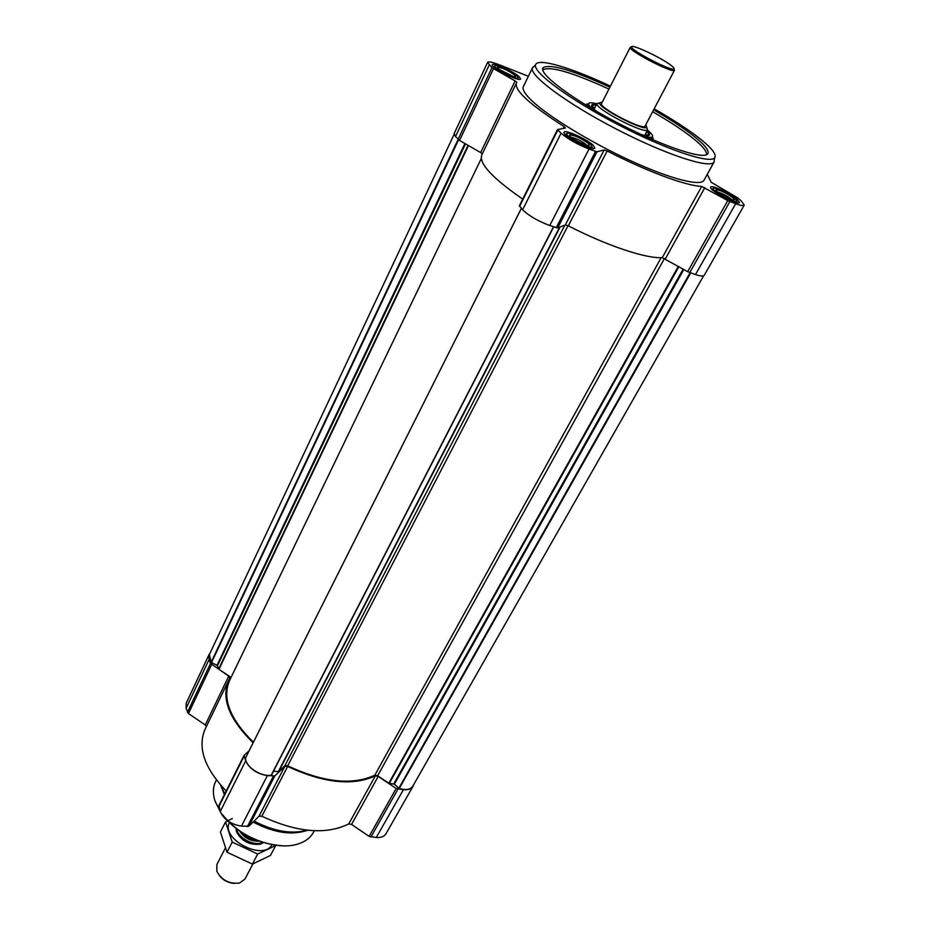 <?xml version="1.0" encoding="UTF-8"?>
<svg xmlns="http://www.w3.org/2000/svg" width="930" height="930" viewBox="0 0 930 930"><rect width="100%" height="100%" fill="white"/><g stroke="black" fill="none" stroke-linecap="round" stroke-linejoin="round"><path stroke-width="1.4" d="M413.641 784.711L413.025 786.292C411.362 788.966 408.154 790.093 403.399 789.698L396.18 788.454L378.208 776.399L375.36 775.864C352.679 786.234 323.442 783.095 287.661 766.436L284.824 766.367L274.827 775.887L267.363 775.632C256.785 773.76 249.554 768.843 245.683 760.868L244.044 755.381L249.089 750.812M413.025 786.292L385.962 833.792C384.241 836.558 381.021 837.802 376.29 837.488L369.14 836.372L351.563 824.422L378.208 776.399M218.98 805.589L220.247 811.483C223.921 819.563 230.989 824.433 241.44 826.119L248.856 826.212L258.993 816.238L261.807 816.238C296.961 832.513 325.942 835.082 348.738 823.934L351.563 824.422M253.123 742.791C229.21 719.309 221.049 698.511 228.629 680.376L229.826 678.156L228.734 676.157L210.517 663.439L209.087 659.486L209.099 654.499L210.052 653.116M226.199 791.012C204.368 768.029 197.323 747.453 205.065 729.294L228.629 680.376M209.099 654.499L186.209 703.161L186.093 708.276L188.465 713.543L205.251 724.958L206.379 726.551M703.638 275.768L412.792 786.199C410.467 789.593 405.957 790.372 399.261 788.512L394.367 784.164L388.81 783.211L377.65 775.736L374.802 775.202C352.296 785.548 323.256 782.421 287.696 765.82L284.859 765.75L278.686 771.621L273.467 771.214M271.479 775.074L553.699 226.85L271.211 775.236C260.76 777.12 244.788 766.204 245.601 757.811L245.706 757.613M253.402 742.221C229.977 719.076 222.003 698.581 229.478 680.737L481.263 158.565M231.07 677.435L218.957 669.309L217.027 665.31L211.087 662.369L209.39 654.522L454.107 134.373M737.223 199.334C730.538 193.44 711.38 184.582 710.718 187.116C708.218 189.813 738.501 206.042 739.524 202.542L737.223 199.334M593.154 145.254C586.888 139.105 564.777 129.189 564.068 132.223C561.441 135.42 593.84 152.078 594.863 148.068L593.154 145.254M519.335 76.888C514.023 71.645 492.772 62.089 492.284 64.763C490.122 67.437 519.928 82.398 520.626 78.992L519.335 76.888M714.194 161.82L704.01 180.222C700.79 186.674 670.6 179.072 630.819 160.809C591.073 142.616 548.828 116.831 532.018 100.87C524.927 94.116 522.044 89.35 523.346 86.571L532.344 68.123C529.565 75.76 567.242 103.683 616.009 128.91C664.729 154.217 709.265 168.911 713.903 162.239L714.38 159.367M707.253 174.363L711.241 182.315L737.455 197.683L741.175 200.822L744.256 205.1C743.547 206.053 740.675 205.6 735.642 203.763L727.76 200.601L701.697 186.43C685.794 185.814 646.815 171.411 607.174 150.962L604.186 149.939L596.979 151.788L589.027 149.044C577.205 144.29 567.893 139.012 561.081 133.211L557.5 129.596L565.417 128.026L564.15 126.643C530.228 104.892 514.302 90.396 516.371 83.154L516.906 82.375L515.115 80.922L491.947 67.692L487.611 62.426C488.471 61.345 492.168 62.066 498.689 64.577L528.356 76.237M515.115 80.922L480.647 152.567L459.548 140.43L455.514 136.547L454.154 133.548L487.611 62.426M480.647 152.567L482.298 153.869M522.683 199.101C492.482 178.142 478.822 163.471 481.717 155.089L516.371 83.154M604.186 149.939L565.324 224.944L557.675 227.92L549.758 225.525C538.075 221.177 529.019 215.934 522.602 209.785L519.44 205.751M565.324 224.944L568.311 225.827C607.058 245.799 645.804 258.668 662.253 257.668L687.665 271.676L695.489 274.571C700.511 276.21 703.44 276.431 704.289 275.233L744.256 205.1M222.131 814.296C237.882 833.547 258.168 844.068 282.999 845.847M216.411 779.979L215.609 781.595C212.865 787.222 212.668 793.697 215.004 801.009L220.352 811.762M227.745 820.853C245.625 839.778 278.523 850.473 297.949 844.01C305.273 841.697 310.446 837.802 313.468 832.315L314.328 830.734M220.631 785.118L224.386 794.639M253.1 822.039C273.734 832.896 291.939 835.628 307.702 830.246M220.887 785.408L224.758 793.906M254.076 821.074C273.757 831.397 291.497 834.442 307.307 830.199M534.413 66.077L532.518 67.646M610.417 86.153C570.904 67.46 537.052 57.404 535.529 64.984C532.89 72.424 570.113 99.859 618.183 124.713C666.194 149.66 710.078 164.261 714.635 157.821C716.751 154.787 712.461 148.881 701.755 140.105C690.06 130.677 674.204 120.249 654.162 108.822M609.906 87.176C572.508 70.099 550.258 63.6 543.143 67.669C537.703 73.319 572.543 99.568 618.81 123.492C665.043 147.51 706.567 160.844 708.044 153.148C708.718 150.114 704.673 144.999 695.907 137.791C685.538 129.398 671.437 120.075 653.627 109.845M706.3 154.833L706.37 154.647C707.056 151.625 703.057 146.545 694.373 139.384C684.143 131.072 670.228 121.842 652.639 111.716M608.941 89.059C571.938 72.203 549.921 65.821 542.888 69.913L542.771 70.064M517.068 76.004C512.535 71.517 494.307 63.461 494.772 66.17C494.039 68.692 516.545 79.992 518.022 77.853L517.068 76.004M514.639 75.051C507.792 70.192 502.107 67.599 497.573 67.262C495.318 68.681 515.766 78.945 515.464 76.248L514.639 75.051M735.084 198.532C729.387 193.498 712.938 186.023 713.229 188.639C712.287 191.22 735.095 203.449 736.851 201.299L735.084 198.532M732.794 197.672C725.702 192.65 720.134 190.034 716.1 189.825C713.577 191.22 734.409 202.38 734.27 199.566L732.794 197.672M565.731 134.187L564.905 134.164M592.817 148.509L592.317 147.858M590.736 144.348C585.389 139.082 566.335 130.712 566.754 133.827C565.87 136.826 590.108 149.3 592.003 146.824L590.736 144.348M588.155 143.371C580.727 137.977 574.612 135.187 569.834 134.99C567.091 136.675 589.515 148.207 589.271 144.987L588.155 143.371M512.825 76.26L499.189 69.413M586.586 145.173L585.923 144.452C580.925 140.651 576.042 138.268 571.253 137.291M731.573 199.543L730.713 198.695C726.144 195.312 721.761 193.091 717.565 192.033M239.824 831.129L239.94 831.467C245.253 837.267 251.763 840.522 259.47 841.243M239.94 831.467L240.696 832.222C245.985 837.419 252.216 840.406 259.377 841.208M219.48 875.735C223.351 880.361 228.292 882.93 234.314 883.43M225.281 848.148L216.899 864.54L216.806 871.34C221.793 880.187 229.338 884.105 239.452 883.07L244.95 879.083L252.914 863.912M236.766 828.921C237.65 837.977 254.692 846.812 262.609 842.313M239.638 831.002C244.125 837.965 250.554 841.359 258.924 841.208M227.025 852.229L220.422 832.025L225.525 821.957L232.209 842.092L257.68 854.031L275.733 845.51L270.456 855.461L252.402 864.098L227.025 852.229L232.209 842.092M232.279 818.516L225.525 821.957M252.402 864.098L257.68 854.031M236.034 828.363L236.522 831.815C241.719 841.266 249.659 845.382 260.377 844.173L263.481 842.592M229.419 822.643C220.526 839.116 263.632 861.459 271.967 844.696M599.513 102.835L596.955 103.788C595.584 109.066 643.99 134.153 647.513 129.991L644.746 135.454M602.315 102.056L599.513 102.893C598.292 107.81 643.455 131.223 646.769 127.387L645.85 124.62M631.633 47L630.249 47.279L601.559 103.532C598.118 107.31 643.967 131.072 645.071 126.085L674.494 70.215L673.925 68.925M630.249 47.279L630.249 47.697C630.54 51.662 670.751 72.505 674.157 70.459L674.494 70.215M671.146 65.437C661.114 57.474 629.401 42.78 631.668 47.186C631.981 50.976 670.484 70.936 673.75 68.994C674.68 68.669 673.808 67.483 671.146 65.437M376.29 837.488L403.399 789.698M370.907 837.035L397.97 789.14M369.14 836.372L396.18 788.454M348.738 823.934L375.36 775.864M261.807 816.238L287.661 766.436M258.993 816.238L284.824 766.367M248.856 826.212L274.827 775.887M247.368 826.619L273.339 776.248M241.44 826.119L267.363 775.632M220.247 811.483L245.683 760.868M218.713 806.845L244.032 756.311M205.251 724.958L228.734 676.157M188.465 713.543L211.587 664.659M187.43 712.31L210.517 663.439M186.093 708.276L209.087 659.486M690.676 272.955L399.261 788.512M690.095 272.757L398.819 788.256M683.864 269.491L394.367 784.164M683.166 269.084L393.762 783.874M678.888 266.631L389.286 783.397M678.365 266.329L388.81 783.211M664.508 258.389L377.65 775.736M661.137 257.703L374.802 775.202M568.044 225.688L287.696 765.82M564.894 225.107L284.859 765.75M560.174 226.943L278.686 771.621M559.651 227.153L278.291 771.726M553.501 226.792L271.211 775.236M521.346 208.413L245.601 757.811M468.476 145.568L218.957 669.309M468.069 145.324L218.666 668.984M465.5 143.848L217.469 665.717M464.919 143.511L217.027 665.31M458.56 139.779L211.447 662.66M458.141 139.419L211.087 662.369M489.18 65.088L455.514 136.547M491.947 67.692L458.083 139.361M493.458 68.727L459.548 140.43M564.15 126.643L563.243 128.433M557.791 130.095L519.545 206.437M561.081 133.211L522.602 209.785M589.027 149.044L549.758 225.525M595.537 151.474L556.221 227.699M596.979 151.788L557.675 227.92M607.174 150.962L568.311 225.827M701.697 186.43L662.253 257.668M704.835 187.697L665.357 258.842M727.76 200.601L687.665 271.676M729.852 201.601L689.723 272.63M735.642 203.763L695.489 274.571M591.933 108.647C586.191 103.102 587.818 101.498 596.827 103.811M647.571 130.119C654.65 136.14 654.278 138.396 646.443 136.908M586.935 105.66L586.702 104.114C588.702 104.799 584.935 101.37 591.55 108.426M596.363 104.672L596.386 104.683C589.876 103.59 589.957 105.822 596.607 111.368M646.838 137.082C655.615 138.268 652.337 137.71 653.162 138.558L651.767 139.268M647.117 130.967C651.756 135.664 649.896 136.896 641.526 134.652M592.631 107.659L595.095 107.217M645.792 133.49L646.85 135.768L648.617 134.013L647.048 131.107M590.55 107.834L591.224 107.985M589.132 106.985L590.457 107.229M648.442 137.28L649.407 138.233M218.748 805.903L244.044 755.381M521.335 208.39L245.636 757.706M557.5 129.596L519.289 205.867M535.529 64.984L532.344 68.123M714.635 157.821L713.903 162.239M706.37 154.647L708.044 153.148M542.888 69.913L543.143 67.669M494.772 66.17L493.388 66.681M518.022 77.853L518.487 79.271M713.229 188.639L711.729 189.104M736.851 201.299L737.246 202.787M566.754 133.827L565.126 134.397M592.003 146.824L592.503 148.475M514.499 76.597L515.464 76.248M497.899 68.262L497.573 67.262M587.969 145.429L589.271 144.987M570.241 136.315L569.834 134.99M733.177 199.904L734.27 199.566M716.391 190.906L716.1 189.825M592.48 107.857L593.038 105.206L596.316 104.811M586.702 104.114L586.074 105.148M653.162 138.558L652.686 139.674M594.084 109.194L597.037 103.393M599.513 102.893L596.955 103.788M646.769 127.387L647.513 129.991M631.668 47.186L630.249 47.697M673.75 68.994L674.157 70.459"/></g></svg>
